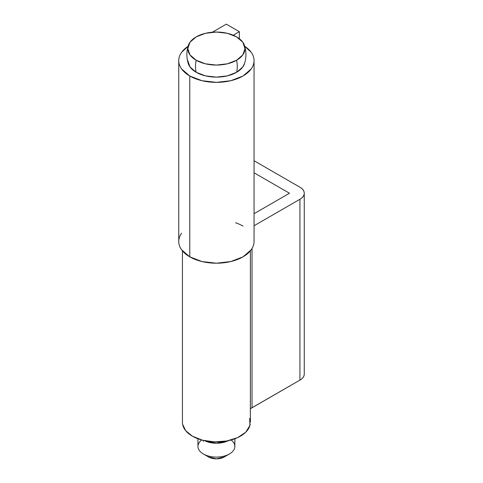 <?xml version="1.0" encoding="UTF-8"?>
<svg xmlns="http://www.w3.org/2000/svg" width="483" height="483" viewBox="0 0 483 483"><rect width="100%" height="100%" fill="white"/><g stroke="black" fill="none" stroke-linecap="round" stroke-linejoin="round"><path stroke-width="0.72" d="M178.746 60.623L178.746 241.47A37.656 21.741 0 0 0 189.777 256.841L189.777 75.994A37.656 21.741 180 0 1 178.746 60.623A37.656 21.741 180 0 1 188.038 46.326M226.322 24.15L239.369 31.685L239.369 38.731L239.369 31.685L233.247 35.223L239.369 31.685L226.322 24.15L212.345 32.222L226.322 24.15M181.578 233.192C179.682 235.855 178.74 238.626 178.746 241.5C178.752 244.38 179.712 247.145 181.626 249.802L189.777 256.841L201.991 261.551L216.402 263.205L230.808 261.551L243.027 256.841L251.184 249.789C253.098 247.121 254.052 244.35 254.052 241.47L254.052 60.623C254.052 57.737 253.098 54.965 251.184 52.303L244.748 46.308A37.656 21.741 180 0 1 254.022 59.735A37.656 21.741 180 0 1 231.514 80.528A37.656 21.741 180 0 1 189.777 75.994L189.777 256.841A37.656 21.741 0 0 0 231.514 261.375A37.656 21.741 0 0 0 254.022 240.582M235.595 222.766A37.656 21.741 180 0 1 243.027 226.098M254.052 60.623C254.052 63.502 253.098 66.274 251.184 68.942L243.027 75.994L230.808 80.703L216.402 82.358L201.991 80.703L189.777 75.994L181.626 68.954C179.712 66.298 178.752 63.533 178.746 60.653C178.74 57.779 179.682 55.008 181.578 52.345L188.05 46.308M254.052 172.787L289.486 193.242L254.052 213.703L289.486 193.242L254.052 172.787M182.496 421.14A33.961 19.61 0 0 0 192.385 436.179A33.961 19.61 0 0 0 227.904 440.762A33.961 19.61 0 0 0 250.212 424.159M250.363 408.666A29.529 17.05 0 0 0 252.017 407.779L252.017 248.522L252.017 407.779L299.931 380.115L250.363 408.666M304.254 193.242C304.254 190.888 302.811 188.877 299.931 187.217A14.768 8.525 180 0 1 304.254 193.242C304.254 195.597 302.811 197.607 299.931 199.268L254.052 225.754L299.931 199.268L299.931 380.115A14.768 8.525 0 0 0 304.254 374.09L304.254 193.242A14.768 8.525 180 0 1 299.931 199.268L299.931 380.115C302.811 378.455 304.254 376.444 304.254 374.09M299.931 187.217L254.052 160.73L299.931 187.217M182.604 424.249L185.701 430.703L192.385 436.179L202.54 440.218L214.518 441.891L226.744 440.991L237.612 437.628L245.684 432.249L249.892 425.559L249.693 418.441M188.237 63.49A28.594 16.507 0 0 0 196.183 72.293A29.529 17.05 -60 0 1 196.183 60.236L189.982 54.881L187.802 48.566L189.982 42.244L196.183 36.889L205.456 33.309L216.402 32.053L227.342 33.309L236.622 36.889A28.594 16.507 180 0 1 244.561 45.698A28.594 16.507 180 0 1 236.622 60.236A28.594 16.507 180 0 1 196.183 60.236A29.529 17.05 120 0 0 196.183 72.293A28.594 16.507 0 0 0 236.622 72.293A29.529 17.05 -120 0 0 237.28 66.648A29.529 17.05 -120 0 0 236.622 60.236L227.342 63.816L216.402 65.072L205.456 63.816L196.183 60.236A28.594 16.507 180 0 1 188.237 45.698A28.594 16.507 180 0 1 196.183 36.889A28.594 16.507 180 0 1 236.622 36.889L242.816 42.244L244.996 48.566L242.816 54.881L236.622 60.236A29.529 17.05 60 0 1 237.28 66.648A29.529 17.05 60 0 1 236.622 72.293A28.594 16.507 0 0 0 244.561 63.49M224.233 456.978L216.402 458.85L208.571 456.978A11.073 6.394 0 0 0 224.233 456.978L229.449 453.966A18.457 10.656 180 0 1 203.349 453.966L208.571 456.978L203.349 453.966A18.457 10.656 0 0 0 222.301 456.526A18.457 10.656 0 0 0 234.69 447.862M231.109 439.989A18.457 10.656 180 0 1 229.449 453.966M228.405 440.659A18.457 10.656 180 0 1 205.372 441.106M203.349 440.418L203.349 441.329M187.802 60.623L189.982 66.938L196.183 72.293L205.456 75.873L216.402 77.129L227.342 75.873L236.622 72.293L242.816 66.938L244.633 63.255M228.423 440.653L216.402 443.219L204.375 440.653M198.108 444.994A18.457 10.656 0 0 0 203.349 453.966A18.457 10.656 180 0 1 201.695 439.989M182.435 422.317L182.435 250.858M250.363 422.317L250.363 250.858M234.859 438.775L234.859 446.431M188.285 45.547C186.396 51.578 186.396 57.604 188.285 63.635M244.513 45.547C246.402 51.578 246.402 57.604 244.513 63.635M197.939 438.775L197.939 446.431M208.571 456.978L203.349 453.966"/></g></svg>
